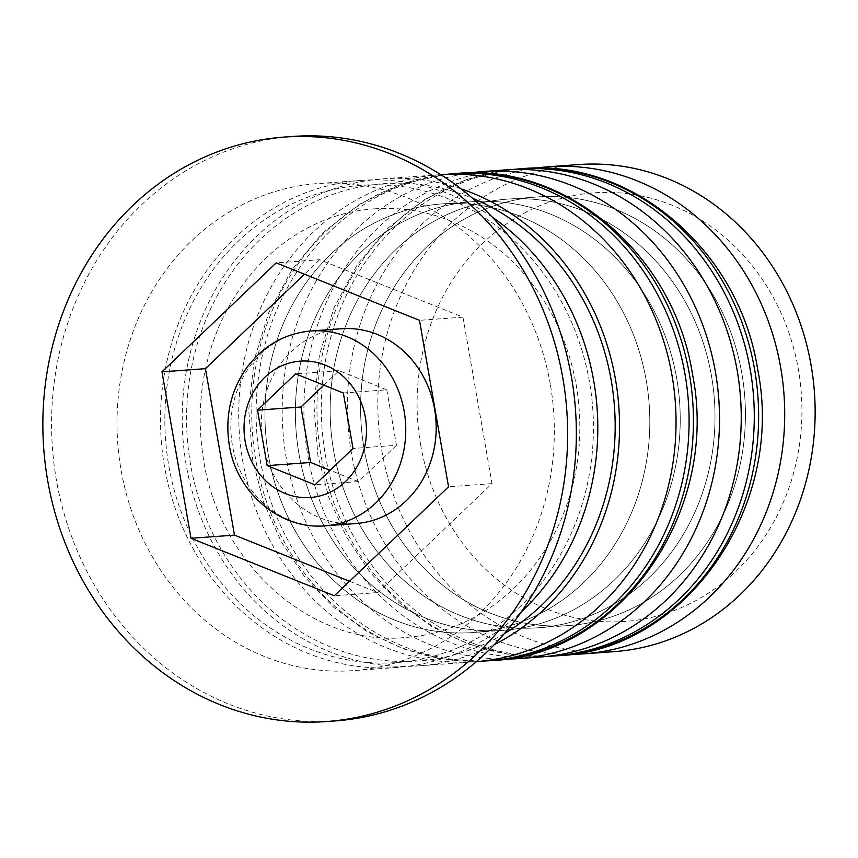 <?xml version="1.0" encoding="UTF-8"?>
<svg xmlns="http://www.w3.org/2000/svg" width="858" height="858" viewBox="0 0 858 858"><rect width="100%" height="100%" fill="white"/><g stroke="black" fill="none" stroke-linecap="round" stroke-linejoin="round"><path stroke-width="0.64" stroke-dasharray="4.29 3.22" d="M341.623 328.743A97.673 87.409 -94.2 0 0 262.88 443.318A97.673 87.409 -94.2 0 0 355.823 523.562M420.656 444.927A214.875 192.299 85.8 0 1 572.608 195.731A214.875 192.299 85.8 0 1 798.358 369.369A214.875 192.299 85.8 0 1 646.406 618.554A214.875 192.299 85.8 0 1 420.656 444.927M578.721 164.564A244.176 218.522 -94.2 0 0 381.864 451.029A244.176 218.522 -94.2 0 0 614.21 651.63M741.859 373.487A214.875 192.299 -94.2 0 0 537.387 196.954A214.875 192.299 -94.2 0 0 364.157 449.045A214.875 192.299 -94.2 0 0 568.618 625.568A214.875 192.299 -94.2 0 0 741.859 373.487A214.875 192.299 85.8 0 1 589.907 622.672A214.875 192.299 85.8 0 1 364.157 449.045A214.875 192.299 85.8 0 1 516.108 199.85A214.875 192.299 85.8 0 1 741.859 373.487M570.817 654.354A244.176 218.522 85.8 0 1 351.437 453.239A244.176 218.522 85.8 0 1 535.392 168.157M676.662 378.239A214.875 192.299 -94.2 0 0 472.19 201.705A214.875 192.299 -94.2 0 0 298.959 453.796A214.875 192.299 -94.2 0 0 503.421 630.319A214.875 192.299 -94.2 0 0 676.662 378.239A214.875 192.299 85.8 0 1 524.71 627.423A214.875 192.299 85.8 0 1 298.959 453.796A214.875 192.299 85.8 0 1 450.911 204.601A214.875 192.299 85.8 0 1 676.662 378.239M505.619 659.105A244.176 218.522 85.8 0 1 286.24 457.99A244.176 218.522 85.8 0 1 470.195 172.908M550.289 384.169A244.176 218.522 -94.2 0 0 317.932 183.569A244.176 218.522 -94.2 0 0 121.075 470.023A244.176 218.522 -94.2 0 0 353.432 670.624A244.176 218.522 -94.2 0 0 550.289 384.169M292.653 136.454A293.007 262.226 -94.2 0 0 56.424 480.201A293.007 262.226 -94.2 0 0 335.242 720.913M711.432 375.707A214.875 192.299 -94.2 0 0 506.96 199.174A214.875 192.299 -94.2 0 0 333.73 451.254A214.875 192.299 -94.2 0 0 538.191 627.788A214.875 192.299 -94.2 0 0 711.432 375.707A214.875 192.299 -94.2 0 0 485.682 202.07A214.875 192.299 -94.2 0 0 333.73 451.254A214.875 192.299 -94.2 0 0 559.48 624.892A214.875 192.299 -94.2 0 0 711.432 375.707M504.836 169.948A244.176 218.522 -94.2 0 0 307.979 456.413A244.176 218.522 -94.2 0 0 540.326 657.014M646.235 380.459A214.875 192.299 -94.2 0 0 441.763 203.925A214.875 192.299 -94.2 0 0 268.533 456.006A214.875 192.299 -94.2 0 0 472.994 632.539A214.875 192.299 -94.2 0 0 646.235 380.459A214.875 192.299 -94.2 0 0 420.484 206.821A214.875 192.299 -94.2 0 0 268.533 456.006A214.875 192.299 -94.2 0 0 494.283 629.643A214.875 192.299 -94.2 0 0 646.235 380.459M440.776 174.624A244.176 218.522 -94.2 0 0 439.639 174.7A244.176 218.522 -94.2 0 0 242.782 461.164A244.176 218.522 -94.2 0 0 475.128 661.765A244.176 218.522 -94.2 0 0 476.265 661.679M461.014 188.824A244.176 218.522 -94.2 0 0 383.129 178.818A244.176 218.522 -94.2 0 0 186.272 465.272A244.176 218.522 -94.2 0 0 418.629 665.872A244.176 218.522 -94.2 0 0 494.229 644.69M492.449 217.267A244.176 218.522 -94.2 0 0 361.4 180.405A244.176 218.522 -94.2 0 0 164.543 466.859A244.176 218.522 -94.2 0 0 396.889 667.46A244.176 218.522 -94.2 0 0 521.203 611.99M349.506 581.263L377.767 592.588L492.009 483.612L462.955 317.17L319.669 259.706L276.212 262.87M462.955 317.17L419.498 320.334M492.009 483.612L448.541 486.786M377.767 592.588L334.309 595.763M319.669 259.706L304.472 274.206M323.841 385.167L339.039 370.667L386.797 389.822L343.339 392.985M339.039 370.667L295.57 373.831M386.797 389.822L396.482 445.302L353.024 448.477M396.482 445.302L358.408 481.628L314.94 484.802M358.408 481.628L330.137 470.291M522.222 168.683A244.176 218.522 -94.2 0 0 325.364 455.137A244.176 218.522 -94.2 0 0 557.711 655.737M553.367 656.059A244.176 218.522 85.8 0 1 321.01 455.459A244.176 218.522 85.8 0 1 517.878 169.005M457.024 173.434A244.176 218.522 -94.2 0 0 260.167 459.888A244.176 218.522 -94.2 0 0 492.513 660.488M488.17 660.81A244.176 218.522 85.8 0 1 255.813 460.21A244.176 218.522 85.8 0 1 452.681 173.756M589.457 381.864A239.285 214.146 -94.2 0 0 338.052 188.492A239.285 214.146 -94.2 0 0 168.833 466.001A239.285 214.146 -94.2 0 0 420.238 659.373A239.285 214.146 -94.2 0 0 589.457 381.864M325.397 525.782A97.673 87.409 85.8 0 1 232.454 445.538A97.673 87.409 85.8 0 1 311.197 330.952M504.3 633.644A239.285 214.146 85.8 0 1 190.562 464.414A239.285 214.146 85.8 0 1 260.993 238.685A239.285 214.146 85.8 0 1 472.576 198.284M511.314 169.584L466.677 179.515L424.957 199.313L387.934 228.164L357.185 264.843L333.987 307.818L319.358 355.255L313.921 405.137L317.9 455.341L328.839 497.447L346.385 536.818L369.959 572.222L398.82 602.52L432.046 626.737L468.565 644.122L507.228 654.128L546.793 656.434M446.117 174.335L401.48 184.266L359.759 204.065L322.737 232.915L291.988 269.594L268.79 312.569L254.172 360.006L248.723 409.888L252.702 460.092L263.642 502.198L281.188 541.57L304.762 576.973L333.623 607.271L366.849 631.488L403.367 648.873L442.031 658.88L481.595 661.186M374.399 208.837C412.398 206.242 448.412 215.798 482.421 237.505C496.321 246.557 509.116 257.454 520.785 270.195C549.57 302.059 568.06 340.411 576.276 385.274C584.234 433.387 578.807 479.043 559.984 522.254C527.134 594.465 466.527 633.333 405.63 637.44C316.967 647.114 220.914 569.583 203.754 461.014C195.796 412.891 201.222 367.235 220.045 324.034C252.885 251.812 313.502 212.956 374.399 208.837M537.387 196.954L506.96 199.174M472.19 201.705L441.763 203.925M439.639 174.7L383.129 178.818M361.4 180.405L317.932 183.569M396.889 667.46L353.432 670.624M475.128 661.765L418.629 665.872M503.421 630.319L472.994 632.539M568.618 625.568L538.191 627.788"/><path stroke-width="1.29" d="M434.566 408.976A97.673 87.409 -94.2 0 0 341.623 328.743L311.197 330.952A97.673 87.409 85.8 0 1 404.139 411.196A97.673 87.409 85.8 0 1 325.397 525.782L355.823 523.562A97.673 87.409 -94.2 0 0 434.566 408.976M583.794 653.839L614.21 651.63A244.176 218.522 -94.2 0 0 811.078 365.165A244.176 218.522 -94.2 0 0 578.721 164.564L548.294 166.784A244.176 218.522 85.8 0 1 780.651 367.385A244.176 218.522 85.8 0 1 583.794 653.839A244.176 218.522 85.8 0 1 570.817 654.354M535.392 168.157A244.176 218.522 85.8 0 1 548.294 166.784M470.195 172.908A244.176 218.522 85.8 0 1 483.097 171.536A244.176 218.522 85.8 0 1 715.454 372.136A244.176 218.522 85.8 0 1 518.597 658.59A244.176 218.522 85.8 0 1 505.619 659.105M326.555 721.546L335.242 720.913A293.007 262.226 -94.2 0 0 571.471 377.166A293.007 262.226 -94.2 0 0 292.653 136.454L283.966 137.087A293.007 262.226 -94.2 0 0 47.726 480.834A293.007 262.226 -94.2 0 0 326.555 721.546A293.007 262.226 -94.2 0 0 562.784 377.799A293.007 262.226 -94.2 0 0 283.966 137.087M518.597 658.59L540.326 657.014A244.176 218.522 -94.2 0 0 737.183 370.549A244.176 218.522 -94.2 0 0 504.836 169.948L483.097 171.536M476.265 661.679A244.176 218.522 -94.2 0 0 671.986 375.3A244.176 218.522 -94.2 0 0 440.776 174.624M494.229 644.69A244.176 218.522 -94.2 0 0 615.486 379.418A244.176 218.522 -94.2 0 0 461.014 188.824M521.203 611.99A244.176 218.522 -94.2 0 0 593.747 381.006A244.176 218.522 -94.2 0 0 492.449 217.267M419.498 320.334L276.212 262.87L161.969 371.846L191.012 538.298L334.309 595.763L448.541 486.786L419.498 320.334M304.472 274.206L205.437 368.683L234.481 535.124L349.506 581.263M234.481 535.124L191.012 538.298M205.437 368.683L161.969 371.846M343.339 392.985L295.57 373.831L257.497 410.167L267.181 465.647L314.94 484.802L353.024 448.477L343.339 392.985M330.137 470.291L310.639 462.473L267.181 465.647M310.639 462.473L300.954 406.992L257.497 410.167M300.954 406.992L323.841 385.167M754.568 369.283A244.176 218.522 -94.2 0 0 522.222 168.683C631.274 158.097 739.253 249.989 757.678 369.401C785.596 507.078 685.081 650.739 557.711 655.737A244.176 218.522 -94.2 0 0 754.568 369.283M522.222 168.683L517.878 169.005A244.176 218.522 85.8 0 1 750.224 369.605A244.176 218.522 85.8 0 1 553.367 656.059L557.711 655.737M689.371 374.034A244.176 218.522 -94.2 0 0 457.024 173.434C566.076 162.848 674.056 254.74 692.481 374.152C720.398 511.829 619.884 655.491 492.513 660.488A244.176 218.522 -94.2 0 0 689.371 374.034M457.024 173.434L452.681 173.756A244.176 218.522 85.8 0 1 685.027 374.356A244.176 218.522 85.8 0 1 488.17 660.81L492.513 660.488M365.347 417.299A68.372 61.186 -94.2 0 0 293.511 362.055A68.372 61.186 -94.2 0 0 245.163 441.334A68.372 61.186 -94.2 0 0 316.999 496.589A68.372 61.186 -94.2 0 0 365.347 417.299M472.576 198.284A239.285 214.146 85.8 0 1 611.196 380.276A239.285 214.146 85.8 0 1 504.3 633.644M517.878 169.005L511.314 169.584M546.793 656.434L553.367 656.059M452.681 173.756L446.117 174.335M481.595 661.186L488.17 660.81M311.197 330.952C284.824 333.333 263.309 345.613 246.643 367.803C230.609 390.83 224.839 416.709 229.343 445.42C236.776 493.565 281.07 530.115 325.397 525.782"/></g></svg>
